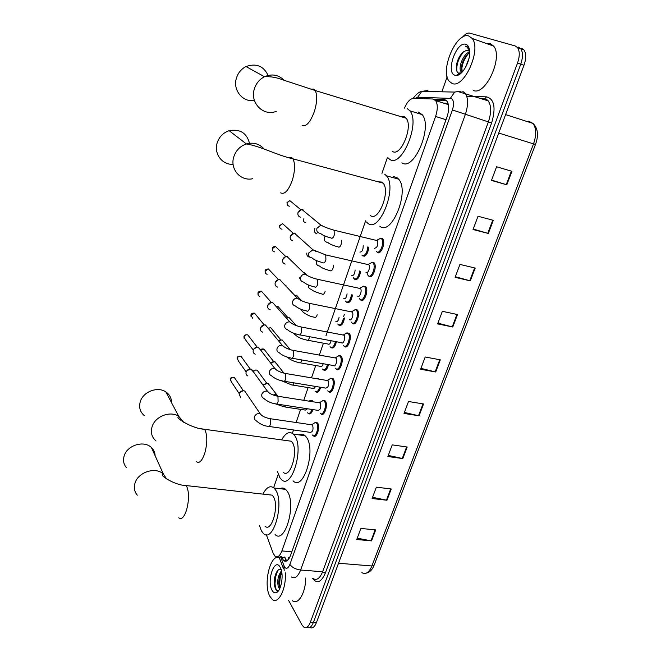 <?xml version="1.0" encoding="UTF-8"?>
<svg xmlns="http://www.w3.org/2000/svg" width="661" height="661" viewBox="0 0 661 661"><rect width="100%" height="100%" fill="white"/><g stroke="black" fill="none" stroke-linecap="round" stroke-linejoin="round"><path stroke-width="0.99" d="M310.24 400.417L312.298 400.574L313.058 401.797M317.834 378.687L320.304 379.34M328.525 364.657C327.145 369.367 325.443 371.102 323.411 369.871L323.229 369.673M326.493 356.37L327.021 356.461M336.432 341.737C335.053 346.934 333.26 348.892 331.037 347.62L330.864 347.413M344.414 318.544C343.076 324.163 341.2 326.352 338.796 325.105L340.737 325.468M352.487 295.037C351.231 301.019 349.297 303.457 346.695 302.35L348.595 302.664L349.198 300.945M360.65 271.208C359.501 277.537 357.518 280.231 354.701 279.306L354.354 278.925M368.896 247.04C367.896 253.708 365.864 256.675 362.806 255.947L362.385 255.493M322.841 400.467L325.229 400.863C328.525 404.416 324.245 417.488 320.99 413.877L320.808 413.687M328.525 391.477L330.69 391.981M330.698 378.208L333.061 378.555C336.482 382.017 331.996 395.394 328.682 391.651M338.663 355.651L340.985 355.949C344.538 359.328 339.837 373.002 336.482 369.135L336.309 368.945M345.868 333.499L349.058 333.086C352.685 336.449 347.76 350.313 344.381 346.323L344.207 346.133M315.09 422.445L317.503 422.891C320.676 426.519 316.586 439.309 313.388 435.822L313.083 435.483M354.924 309.637L357.279 309.959C360.873 313.364 355.858 327.112 352.453 323.287L354.511 323.642M363.22 286.172L365.616 286.527C369.16 289.948 364.079 303.589 360.642 299.954L360.328 299.615M371.631 262.376L374.06 262.772C377.555 266.218 372.407 279.752 368.937 276.306L368.541 275.885M380.166 238.266L382.612 238.695C386.065 242.166 380.852 255.592 377.348 252.345L376.869 251.841M266.325 534.691L273.175 553.274L275.059 556.248C277.57 557.892 279.843 556.116 281.9 550.927L435.582 116.46C437.83 109.453 437.838 104.157 435.616 100.579L432.781 99.001L413.571 98.34C410.184 98.646 407.151 101.91 404.474 108.131M287.973 559.966L288.279 557.876L289.601 557.587M368.813 248.09L366.657 254.295M360.6 271.688L358.469 277.81M352.495 294.971L350.388 301.011M344.497 317.958L342.415 323.923M435.616 100.579L448.414 104.645L445.977 103.207L443.564 103.108M387.495 157.277L381.959 173.347M365.607 220.791L325.964 335.846M323.436 343.175L319.337 355.081M315.735 365.525L311.488 377.852M308.133 387.586L303.746 400.326M300.623 409.374L296.103 422.511M293.534 429.964L292.385 433.302M278.256 474.284L273.637 487.711M312.959 409.605C311.628 413.356 310.116 414.67 308.439 413.546L308.249 413.34M320.701 387.28C319.337 391.51 317.726 393.031 315.875 391.841L315.694 391.643M344.381 346.323L346.471 346.719M281.404 556.777L283.66 560.644C286.205 562.28 288.502 560.52 290.559 555.372L446.993 117.005C449.249 110.032 449.24 104.752 446.985 101.166L444.076 99.563L433.856 99.208M286.775 560.916L284.478 557.033M462.609 37.132C465.17 34 467.567 32.686 469.797 33.174L515.216 45.94L517.588 47.633C519.827 51.186 519.81 56.325 517.53 63.035L310.356 622.274C308.447 626.925 306.241 628.52 303.73 627.074L302.019 625L288.634 600.485M277.422 557.537L277.711 556.719M441.87 91.805L447.158 76.808M521.603 48.236L523.991 49.939C526.255 53.491 526.247 58.606 523.966 65.29L316.429 622.596L313.397 622.439C311.505 627.033 309.315 628.644 306.811 627.272C309.315 628.644 311.505 627.033 313.397 622.439L520.752 64.167L313.397 622.439L310.356 622.274M518.414 47.088L520.794 48.79C523.041 52.343 523.033 57.466 520.752 64.167C523.033 57.466 523.041 52.343 520.794 48.79L518.414 47.088M435.268 100.166L446.448 100.571M340.506 325.551L341.01 324.097M343.571 316.718L344.406 314.322M348.446 302.721L348.975 301.201M356.486 279.595L357.039 278.008M364.632 256.171L365.203 254.518M511.936 171.298L496.585 166.779L491.47 180.412L506.805 184.799L511.936 171.298M491.586 180.106L506.805 184.799M493.313 220.32L478.019 216.254L473.045 229.524L488.314 233.465L493.313 220.32M473.21 229.061L488.314 233.465M475.176 268.06L459.949 264.417L455.099 277.331L470.318 280.859L475.176 268.06M455.33 276.728L470.318 280.859M457.519 314.545L442.349 311.314L437.632 323.89L452.777 327.013L457.519 314.545M437.913 323.146L452.777 327.013M375.704 529.915L360.881 528.436L356.725 539.508L371.523 540.905L375.704 529.915M357.221 538.186L371.523 540.905M391.254 488.975L376.357 487.174L372.102 498.526L386.974 500.245L391.254 488.975M372.556 497.312L386.974 500.245M407.193 447.01L392.229 444.878L387.867 456.52L402.805 458.56L407.193 447.01M388.28 455.412L402.805 458.56M423.544 403.978L408.515 401.491L404.028 413.439L419.041 415.819L423.544 403.978M404.4 412.447L419.041 415.819M440.309 359.84L425.213 356.99L420.611 369.243L435.698 371.986L440.309 359.84M420.941 368.375L435.698 371.986M316.429 622.596C314.545 627.182 312.347 628.793 309.835 627.429M285.271 572.74C286.56 588.364 278.413 604.873 272.324 599.461L269.878 596.362C262.805 584.208 270.63 552.546 279.421 557.975M305.688 578.02C305.779 592.653 298.144 605.484 292.443 600.725M281.718 571.996L281.429 572.426C279.446 575.995 278.62 579.928 278.95 584.241L280.024 588.001M281.479 570.807C277.917 575.855 276.901 581.3 278.438 587.142L279.686 588.744M281.586 569.832C280 568.757 278.463 569.319 276.967 571.525C274.836 575.235 273.968 579.581 274.365 584.564L275.216 588.216C276.042 590.108 277.066 590.868 278.298 590.488L278.884 590.19M272.035 590.29C266.424 580.622 274.778 556.868 280.19 567.303L280.925 568.931C283.85 576.194 280.942 591.165 276.323 592.628C274.662 593.248 273.233 592.471 272.035 590.29M280.462 574.277L279.355 586.447M279.793 588.488L279.281 588.455M275.893 573.558L274.736 586.753M281.784 572.401C279.76 577.598 279.223 582.688 280.165 587.679M277.975 570.294C274.654 577.739 274.125 584.324 276.405 590.05M155.12 455.743C154.996 452.521 153.757 449.794 151.419 447.563C143.999 439.953 126.813 445.324 124.078 456.23C122.896 460.585 123.673 464.386 126.408 467.624M264.978 526.139C271.646 533.047 279.479 505.425 273.307 496.551L272.183 495.155L268.366 494.734M262.913 494.122C266.523 487.198 270.217 485.157 273.993 488.016L275.579 489.966C284.717 502.839 273.208 543.615 263.425 533.46L261.434 530.923L259.459 525.611M279.917 488.694C281.95 487.611 283.85 487.835 285.618 489.347L287.246 491.297C296.599 504.128 285.073 544.672 275.067 534.551M171.546 402.681C171.546 398.129 169.646 394.543 165.861 391.932C157.632 386.065 142.817 391.799 140.206 401.954C138.793 407.424 140.115 411.943 144.172 415.505M283.106 472.136C290.105 479.737 298.904 450.628 292.104 442.126L291.336 441.234L287.221 440.664M281.619 439.896C285.56 432.897 289.485 430.964 293.401 434.103L294.451 435.326C304.514 447.637 291.575 490.611 281.33 479.432L279.843 477.63L277.455 471.442M298.97 434.888C301.193 433.765 303.25 434.054 305.126 435.756L306.2 436.979C316.495 449.265 303.523 491.974 293.046 480.828M249.751 144.296C247.206 133.249 240.331 128.713 229.119 130.688C223.17 132.745 219.188 136.827 217.163 142.925C213.619 153.724 222.369 165.209 233.102 164.267M370.391 215.478C378.282 222.46 390.725 191.277 383.116 183.147L381.934 182.064L378.133 181.8M384.652 174.182L386.495 175.843C397.674 187.898 379.166 233.73 367.731 223.187L366.467 221.989M393.642 176.644L396.765 177.503L398.641 179.164C410.043 191.236 391.444 236.729 379.778 226.178M268.614 76.511C264.103 66.199 256.559 62.878 245.999 66.554C241.29 68.975 238.109 72.793 236.448 78.015C232.474 90.012 242.893 102.744 254.419 100.431M392.518 151.419C400.624 157.26 413.464 126.474 406.168 118.245L404.474 116.807L401.153 116.716M407.292 108.644L409.886 110.808C420.611 123.02 401.5 168.266 389.759 159.4L387.776 157.649M418.041 111.965L422.123 114.593C433.062 126.813 413.852 171.72 401.888 162.829M311.364 424.742L312.587 425.073C313.595 429.51 312.818 431.939 310.273 432.36L269.077 426.469M313.364 423.684L315.355 422.437L316.578 423.164C319.544 426.568 315.718 438.565 312.719 435.293L312.43 434.979M240.587 397.443L239.1 393.692C240.009 391.609 241.579 390.626 243.818 390.758L244.702 391.023L246.421 393.535M239.224 393.369L239.348 392.725L243.157 390.709M319.081 402.739L320.296 403.036C321.32 407.498 320.527 409.944 317.908 410.365L276.62 404.02M321.064 401.731L323.138 400.459L324.295 401.136C327.385 404.466 323.369 416.727 320.321 413.34L320.106 413.1M247.842 375.952C246.247 375.167 245.685 373.853 246.148 372.036C247.065 369.929 248.643 368.945 250.883 369.094L253.485 371.945M246.247 371.755L246.371 371.118L250.023 369.053M326.898 380.455L328.096 380.719C329.153 385.214 328.335 387.668 325.633 388.098L284.255 381.265M328.872 379.488L331.021 378.199L332.119 378.827C335.325 382.075 331.12 394.609 328.021 391.105L327.773 390.816M255.196 354.189C253.444 353.428 252.799 352.065 253.279 350.107C254.204 347.967 255.79 346.992 258.046 347.165L260.641 350.082M253.361 349.867L253.485 349.239L256.964 347.124M334.83 357.874L335.978 358.08C337.978 360.014 335.342 367.706 333.466 365.533L291.988 358.221M336.788 356.948L339.01 355.651L340.051 356.221C343.373 359.386 338.969 372.209 335.821 368.582L335.507 368.185M262.665 332.136C260.723 331.425 260.004 330.013 260.492 327.897C261.434 325.733 263.028 324.749 265.292 324.948L267.887 327.922M260.558 327.707L263.97 324.931M335.978 358.08L293.385 350.404L293.608 355.643C292.773 357.965 291.873 358.758 290.914 358.031C285.668 356.899 281.793 355.139 279.297 352.759C277.298 352.032 276.554 350.578 277.083 348.38L277.166 348.149C278.273 345.967 279.975 345.025 282.264 345.323L284.486 347.141M342.877 334.978L344.034 335.21C346.058 337.102 343.299 344.918 341.406 342.679L299.821 334.863M344.811 334.111L347.108 332.797L348.116 333.351C351.512 336.499 346.893 349.495 343.728 345.761L343.348 345.257M270.233 309.786C268.11 309.133 267.308 307.671 267.812 305.399C268.73 303.25 270.308 302.259 272.547 302.432L275.232 305.465M267.854 305.266L271.06 302.465M352.941 310.959L355.312 309.645L351.594 311.703L352.189 312.042C354.197 313.942 351.396 321.692 349.487 319.56M355.312 309.645L356.329 310.216C359.683 313.397 354.99 326.294 351.801 322.708L351.288 322.023M277.637 287.097C275.513 286.411 274.703 284.924 275.216 282.619C276.075 280.561 277.57 279.553 279.71 279.603L280.066 279.661M275.24 282.536L278.231 279.727M361.179 287.502L363.633 286.18L359.865 288.213L360.46 288.56C362.443 290.476 359.609 298.161 357.675 296.136M363.633 286.18L364.649 286.767C367.962 289.972 363.211 302.763 359.989 299.367L359.353 298.475M285.139 264.103C283.007 263.392 282.197 261.872 282.726 259.533C283.519 257.567 284.932 256.551 286.973 256.493L287.593 256.575M282.726 259.525L285.478 256.716M369.54 263.722L372.06 262.4L368.243 264.4L368.846 264.764C370.796 266.697 367.929 274.315 365.979 272.398M372.06 262.4L373.085 263.004C376.357 266.234 371.54 278.925 368.284 275.703L367.524 274.612M292.732 240.819C290.6 240.075 289.791 238.522 290.328 236.151L294.327 233.093L295.227 233.184M290.311 236.208L292.823 233.416M367.351 274.15L367.037 272.555M378.018 239.613L380.612 238.29L376.737 240.265L377.34 240.637C378.307 245.082 377.324 247.652 374.39 248.338M380.612 238.29L381.628 238.918C384.859 242.166 379.976 254.758 376.696 251.717L376.398 251.444M300.433 217.221C298.293 216.453 297.491 214.866 298.028 212.462L301.796 209.397L302.953 209.487M297.987 212.594L300.259 209.843M307.588 408.779L305.382 410.101L285.164 407.011M263.111 385.231L267.358 383.223L269.878 385.867M308.951 401.144L310.488 400.417L311.942 401.615M311.975 409.456C310.728 412.877 309.323 414.067 307.778 413.018L307.547 412.761M262.938 384.991L266.59 383.173M315.371 386.404C314.586 388.354 313.752 389.007 312.86 388.362L292.6 385.041M270.688 363.087L274.53 361.641L277.05 364.351M319.717 387.123C318.437 391.023 316.941 392.419 315.223 391.312L315.049 391.122M270.465 362.79L273.563 361.608M317.313 378.836L318.999 379.117M323.204 363.724C322.411 366.161 321.486 367.037 320.42 366.343L300.127 362.79M278.463 340.721L282.065 339.861L284.313 342.547M327.542 364.484C326.245 368.871 324.65 370.49 322.758 369.325L322.494 369.012M278.223 340.44L280.611 339.771M331.103 340.737C330.326 343.654 329.327 344.753 328.079 344.042L307.753 340.258M286.453 318.139L289.179 317.677L291.658 320.453M335.441 341.555C334.16 346.422 332.475 348.256 330.393 347.066L330.07 346.645M286.254 317.916L287.742 317.677M339.052 317.478C338.349 320.808 337.292 322.147 335.862 321.469M294.715 295.368L296.582 295.269L299.103 298.07M343.423 318.346C342.175 323.642 340.423 325.708 338.151 324.543L337.738 323.989M347.058 293.889C346.496 297.59 345.397 299.177 343.77 298.632M304.126 272.572L306.382 274.406M351.487 294.823C350.33 300.482 348.521 302.804 346.05 301.78L345.521 301.044M300.54 279.504L299.243 277.694M303.416 272.489L305.365 274.141M355.122 269.969C354.767 274.001 353.652 275.844 351.768 275.497M359.642 270.977C358.601 276.984 356.733 279.562 354.056 278.711L353.404 277.785M309.274 257.088C307.398 256.501 306.572 255.163 306.795 253.089M363.203 245.694C363.17 249.99 362.063 252.105 359.881 252.056M367.871 246.801C366.987 253.138 365.087 255.989 362.162 255.344L361.922 255.113M314.545 229.615L314.768 228.508M316.983 233.903C314.636 232.986 313.95 231.226 314.909 228.623M468.806 35.991L472.185 38.462C481.852 49.682 463.584 89.541 451.984 83.377L449.174 81.212C439.631 70.719 456.379 31.431 468.806 35.991M486.513 43.56L490.107 43.585L493.585 46.072C503.55 57.309 485.124 96.613 473.202 90.367M469.674 52.897L468.302 53.805C464.848 56.896 462.617 60.969 461.609 66.026L462.27 71.999M469.665 51.93C463.402 53.533 458.023 67.571 460.907 71.413L461.956 72.33M468.963 58.498L465.261 67.893M468.335 50.558L466.319 50.509L468.128 50.484L469.657 51.641M466.319 50.509L463.543 51.789C459.899 54.954 457.552 59.316 456.503 64.877C455.916 69.231 456.577 71.966 458.478 73.074L461.411 72.859M454.884 75.222C445.357 72.594 456.52 40.833 465.848 44.328C467.93 45.031 469.178 47.171 469.591 50.732C470.888 60.44 462.386 75.99 456.23 75.445L454.884 75.222M469.409 49.484L468.492 47.675L466.567 46.253L465.237 46.113L466.757 46.774L469.55 50.376M463.493 60.225L461.882 64.671M461.105 71.694L461.287 72.983M458.817 57.854L456.751 63.58M457.858 74.371L458.643 74.833M468.211 53.88C464.055 59.176 461.874 64.786 461.675 70.719M463.551 51.781C458.519 58.201 456.288 64.662 456.858 71.165M458.106 74.214L458.751 74.784M466.765 46.32L465.237 46.113M291.84 551.786L281.9 550.927M446.035 119.699L435.582 116.46M280.537 556.702L284.412 566.799C286.279 569.385 288.105 568.584 289.89 564.403L452.421 109.949C454.223 103.984 453.834 100.15 451.256 98.431L417.711 97.208L415.1 98.398M462.84 91.474L465.278 93.383C468.327 98.216 468.335 105.264 465.303 114.535L300.615 570.038C297.88 576.813 294.789 579.119 291.361 576.962M466.749 96.299L486.57 96.853C494.37 99.034 496.056 107.743 491.627 122.979L325.303 573.153L322.618 571.748L300.615 570.038C295.69 569.361 292.112 567.485 289.89 564.403M461.097 91.135L454.694 92.077L450.414 98.258M325.303 573.153C321.246 582.3 317.016 584.093 312.612 578.532M313.14 578.573C316.693 580.722 319.85 578.449 322.618 571.748L488.405 121.831C491.445 112.684 491.387 105.702 488.231 100.877L485.215 98.795M517.53 63.035L523.966 65.29M452.421 109.949L491.627 122.979M483.951 98.613L481.01 98.522M424.676 91.433L427.931 90.491L421.776 91.367L417.711 97.208M486.57 96.853L484.819 98.663M283.957 565.833L284.172 570.666M286.006 560.123L284.841 557.066M285.04 560.751L285.246 561.296M284.8 557.892L281.726 557.636M445.935 100.158L444.076 99.563M530.477 122.624L528.61 121.17L532.989 123.433C537.947 128.275 538.789 135.257 535.517 144.371L533.518 143.883C536.558 135.018 536.385 128.201 532.989 123.433L505.607 114.601M361.906 572.649C365.715 574.789 369.045 572.566 371.887 565.981L374.184 565.064L535.509 144.404M338.539 563.238L371.887 565.981L533.518 143.883L498.733 133.043M439.763 359.733L435.153 371.87M422.99 403.888L418.504 415.711M406.647 446.935L402.268 458.461M390.709 488.909L386.437 500.154M375.159 529.858L370.995 540.83M456.966 314.429L452.231 326.881M474.623 267.92L469.764 280.718M492.751 220.171L487.76 233.316M511.374 171.133L506.252 184.634M178.767 517.803C181.37 519.943 183.923 517.497 186.419 510.474C189.021 500.955 189.211 493.123 186.972 486.983L186.047 485.562L182.882 485.133M137.306 495.163C134.472 491.842 133.679 487.925 134.935 483.406C137.827 472.094 155.765 466.352 163.449 474.144L166.63 478.977M196.267 461.485C199.101 463.882 201.911 461.229 204.679 453.529C207.364 443.738 207.496 435.963 205.067 430.195L204.431 429.278L201.01 428.725M156.062 441.027C151.865 437.384 150.51 432.715 151.997 427.031C154.773 416.471 170.249 410.382 178.792 416.389L183.75 422.321M280.685 192.847C284.627 194.805 288.518 190.558 292.369 180.098C295.128 170.521 295.293 163.424 292.873 158.814L291.873 157.748L288.667 157.599M252.775 178.693C240.761 181.635 229.656 169.1 233.812 156.797C235.96 150.411 240.158 146.131 246.388 143.949C253.65 142.041 259.641 143.825 264.35 149.303M302.135 125.532C306.357 126.871 310.472 122.078 314.487 111.147C317.197 101.844 317.429 94.969 315.181 90.516L313.735 89.119L310.926 89.144M276.364 111.288C263.549 116.799 249.602 102.843 254.402 88.781C256.179 83.303 259.533 79.287 264.474 76.742C271.935 73.569 278.488 74.734 284.123 80.237M239.158 393.535L231.482 382.033L230.425 379.381C231.276 377.621 232.589 377.001 234.374 377.514L235.58 379.298M230.359 378.885L230.425 379.381M269.25 418.553L270.366 418.884L270.498 424.155C269.762 426.246 268.953 426.973 268.077 426.328C263.822 425.899 259.781 423.965 255.939 420.528C254.46 419.702 253.956 418.413 254.427 416.67L254.51 416.438C255.857 414.001 257.765 413.142 260.252 413.852L261.847 415.562M246.173 371.945L238.423 361.022L237.216 358.245C238.01 356.543 239.282 355.899 241.025 356.32L242.389 358.212M237.142 357.775L237.216 358.245M276.843 396.063L277.95 396.369L278.099 401.615C277.331 403.788 276.496 404.532 275.587 403.854C271.002 403.185 267.003 401.31 263.607 398.244C261.963 397.435 261.384 396.088 261.88 394.204L261.963 393.973C263.227 391.618 265.078 390.725 267.507 391.304L269.3 393.064M253.287 350.082L245.462 339.746L244.083 336.854C244.826 335.21 246.049 334.549 247.743 334.871L249.28 336.862M244 336.408L244.083 336.854M284.544 373.283L285.626 373.556L285.8 378.786C284.998 381.025 284.131 381.794 283.197 381.091C278.19 380.141 274.257 378.332 271.398 375.655C269.572 374.886 268.92 373.482 269.424 371.449L269.514 371.209C270.696 368.945 272.472 368.028 274.844 368.458L276.843 370.259M252.593 318.197L251.04 315.198L254.543 313.165L256.253 315.239M250.949 314.776L251.04 315.198M292.344 350.198L293.385 350.404C286.626 349.281 281.214 345.001 282.264 345.323L265.466 324.989M259.814 296.376C258.319 295.913 257.74 294.872 258.087 293.269L261.425 291.195L263.318 293.344M300.251 326.79L301.317 327.021L301.515 332.186C300.648 334.59 299.714 335.408 298.731 334.656C293.484 333.483 289.683 331.772 287.32 329.542C285.122 328.881 284.296 327.369 284.833 325.014L284.924 324.774C285.957 322.684 287.568 321.725 289.774 321.899L292.22 323.716M267.135 274.265C265.507 273.852 264.863 272.786 265.218 271.068L268.383 268.961L270.465 271.15M306.646 310.967C301.408 309.753 297.673 308.092 295.45 305.993C293.063 305.415 292.145 303.862 292.691 301.325L292.782 301.085C293.74 299.086 295.277 298.111 297.384 298.161L300.061 299.97M308.266 303.077L309.348 303.316L309.53 308.414C308.654 310.852 307.704 311.719 306.687 311.009M274.546 251.874C272.786 251.527 272.084 250.428 272.439 248.586L275.43 246.454L277.703 248.668M314.677 286.957C309.431 285.709 305.77 284.098 303.688 282.123C301.11 281.627 300.102 280.033 300.656 277.314L300.747 277.075C301.647 275.166 303.093 274.183 305.093 274.125L308.001 275.893M316.396 279.025L317.495 279.289L317.66 284.321C316.759 286.791 315.793 287.7 314.76 287.039M282.04 229.185C280.157 228.904 279.396 227.789 279.76 225.822L282.577 223.674L285.031 225.888M322.816 262.615C317.561 261.335 313.967 259.765 312.033 257.897C309.274 257.517 308.175 255.881 308.737 252.981L312.917 249.775L316.041 251.477M324.642 254.65L325.757 254.931L325.898 259.897C324.989 262.4 324.006 263.351 322.94 262.748M289.634 206.191C287.634 205.992 286.808 204.852 287.163 202.762L289.815 200.614L292.451 202.787M331.062 237.943C325.799 236.638 322.279 235.101 320.494 233.333C317.544 233.069 316.355 231.391 316.925 228.309L320.858 225.095L324.187 226.731M333.004 229.937L334.127 230.226L334.251 235.126C333.326 237.671 332.318 238.671 331.227 238.117M253.312 371.614L253.287 371.672C253.692 370.226 254.997 369.747 257.195 370.218L258.468 371.953M286.32 405.507L284.18 406.862L276.207 404.144M273.117 394.972L275.67 394.518L278 396.27M253.469 371.92C254.336 370.35 255.576 369.78 257.195 370.218L266.705 383.173M294.046 382.884C293.269 384.859 292.451 385.52 291.592 384.876L281.363 380.711M281.817 372.54L284.602 373.25M260.74 350.206L263.954 349.115L265.375 350.941M301.821 359.956L301.722 360.311C300.912 362.525 300.044 363.294 299.103 362.616C294.029 361.526 290.237 359.807 287.725 357.452L286.643 356.899M268.242 328.343L270.779 327.757L272.365 329.657M309.654 336.705L309.414 337.68C308.58 339.977 307.671 340.77 306.704 340.06C301.639 338.936 297.913 337.267 295.508 335.053L293.228 333.053M276.001 306.34L277.694 306.142L279.438 308.109M303.275 312.331L300.689 309.15M317.206 314.76C316.346 317.106 315.421 317.933 314.421 317.239M284.131 284.247L286.601 286.279M311.017 289.278C309.018 288.659 308.191 287.254 308.555 285.056M325.105 291.542C324.237 293.922 323.287 294.781 322.271 294.137M318.858 265.929C316.636 265.152 315.875 263.524 316.586 261.045L316.735 260.715M333.508 265.119L333.103 268.011C332.219 270.423 331.26 271.332 330.211 270.729M305.713 222.534C303.829 222.278 303.069 221.162 303.44 219.179L303.506 219.006M303.283 218.857L303.564 221.245M326.807 242.265C324.576 241.455 323.816 239.794 324.534 237.282L325.22 236.117M341.539 240.563L341.216 244.165C340.316 246.611 339.333 247.561 338.267 247.007M354.519 279.132L356.543 279.57M362.55 255.708L364.599 256.179M360.493 299.805L362.649 300.259M368.706 276.083L370.895 276.571M377.034 252.048L379.24 252.568M365.442 254.237L364.789 256.096M357.262 277.744L356.643 279.529M341.233 323.84L340.655 325.501M313.388 435.822L315.297 436.095M336.482 369.135L338.531 369.491M320.99 413.877L322.948 414.174M331.037 347.62L332.97 347.975M323.411 369.871L325.311 370.201M315.875 391.841L317.734 392.147M308.439 413.546L310.249 413.819M286.75 560.892L283.66 560.644M480.2 98.258L485.455 98.415L488.231 100.877L457.974 91.54L454.694 92.077L421.776 91.367C419.363 91.656 416.496 93.986 413.166 98.357M517.588 47.633L523.991 49.939M278.892 556.57L283.404 568.625M447.092 103.43L446.547 104.05M374.076 565.32C372.3 569.732 369.739 572.327 366.409 573.095M278.298 590.488L276.323 592.628M278.95 584.241L279.223 585.357M274.365 584.564L274.522 585.208M272.183 495.155L186.047 485.562C175.091 485.314 160.673 475.961 162.333 474.408L163.449 474.144L151.419 447.563M273.993 488.016L285.618 489.347M291.336 441.234L204.431 429.278C192.021 428.625 175.859 418 178.098 416.884L178.792 416.389L165.861 391.932M293.401 434.103L305.126 435.756M383.116 183.147L292.873 158.814C275.43 154.682 261.095 146.354 246.388 143.949L229.119 130.688M386.495 175.843L398.641 179.164M406.168 118.245L315.181 90.516L290.154 82.253C282.23 80.039 275.976 76.155 264.474 76.742L245.999 66.554M409.886 110.808L422.123 114.593M230.416 380.835L230.309 379.026C230.739 377.439 232.094 376.944 234.374 377.514L243.331 390.709M314.512 435.549L315.826 435.739M312.438 424.899L270.225 418.71C265.144 417.711 261.822 416.091 260.252 413.852L244.702 391.023M311.86 424.626L315.355 422.437M316.33 422.891L317.644 423.081M237.216 359.766L237.092 357.907C237.497 356.395 238.803 355.866 241.025 356.32L250.213 369.045M322.155 413.621L323.485 413.827M320.18 402.913L277.843 396.245C272.72 395.204 269.275 393.559 267.507 391.304L251.552 369.276M319.602 402.632L323.138 400.459M324.121 400.938L325.435 401.153M244.099 338.449L243.959 336.532C244.314 335.094 245.578 334.54 247.743 334.871L257.17 347.108M329.905 391.411L331.235 391.634M328.03 380.645L285.56 373.482C280.396 372.399 276.819 370.722 274.844 368.458L258.468 347.265M327.443 380.348L331.021 378.199M332.012 378.703L333.334 378.927M251.073 316.859L250.907 314.892C251.238 313.529 252.452 312.95 254.543 313.165L264.21 324.906M337.746 368.921L339.076 369.152M335.383 357.766L339.01 355.651M340.01 356.172L341.34 356.419M258.129 295.004L257.947 292.98C258.244 291.691 259.401 291.096 261.425 291.195L271.324 302.424M344.034 335.21L301.317 327.021C296.062 325.823 292.212 324.121 289.774 321.899L272.547 302.432M345.686 346.133L347.025 346.381M348.116 333.351L349.446 333.607M343.431 334.887L347.108 332.797M265.284 272.886L265.078 270.795C265.193 269.688 266.292 269.077 268.383 268.961L278.537 279.653M352.189 312.042L309.348 303.316C304.052 302.052 300.061 300.334 297.384 298.161L279.71 279.603M356.329 310.216L357.667 310.488M272.522 250.486L272.291 248.329C272.472 247.231 273.522 246.611 275.43 246.454L285.833 256.608M360.46 288.56L317.495 279.289C312.562 278.132 308.423 276.414 305.093 274.125L286.973 256.493M364.649 286.767L365.996 287.064M279.859 227.814L279.595 225.583L282.577 223.674L293.228 233.267M368.846 264.764L325.757 254.931L312.917 249.775L294.327 233.093M373.085 263.004L374.44 263.318M287.295 204.852L286.998 202.539L289.815 200.614L300.73 209.628M377.34 240.637L334.127 230.226C327.93 228.384 323.502 226.673 320.858 225.095L301.796 209.397M381.628 238.918L382.992 239.249M277.901 396.253L268.077 383.421M309.48 413.274L310.777 413.472M309.224 401.186L310.488 400.417M311.397 400.855L312.686 401.062M283.908 373.135L275.034 361.774M316.966 391.593L318.263 391.808M260.541 349.95C261.12 349.016 262.26 348.735 263.954 349.115L273.695 361.6M290.22 349.628L282.065 339.861M324.534 369.639L325.84 369.863M268.052 328.12L270.779 327.757L280.768 339.754M296.219 325.567L289.179 317.677M332.202 347.397L333.516 347.645M275.852 306.167L277.694 306.142L287.923 317.644M314.405 317.214C310.596 316.627 306.927 315.008 303.399 312.356M301.705 300.788L296.384 295.227M284.684 284.271L284.065 284.18M322.204 294.071C315.966 292.286 312.364 290.708 311.389 289.336M330.112 270.622C325.063 269.391 321.519 267.854 319.486 266.011M338.126 246.867C333.07 245.603 329.583 244.099 327.682 242.356M472.185 38.462L493.585 46.072M460.907 71.413L462.163 71.834M459.453 73.321L456.23 75.445"/></g></svg>
